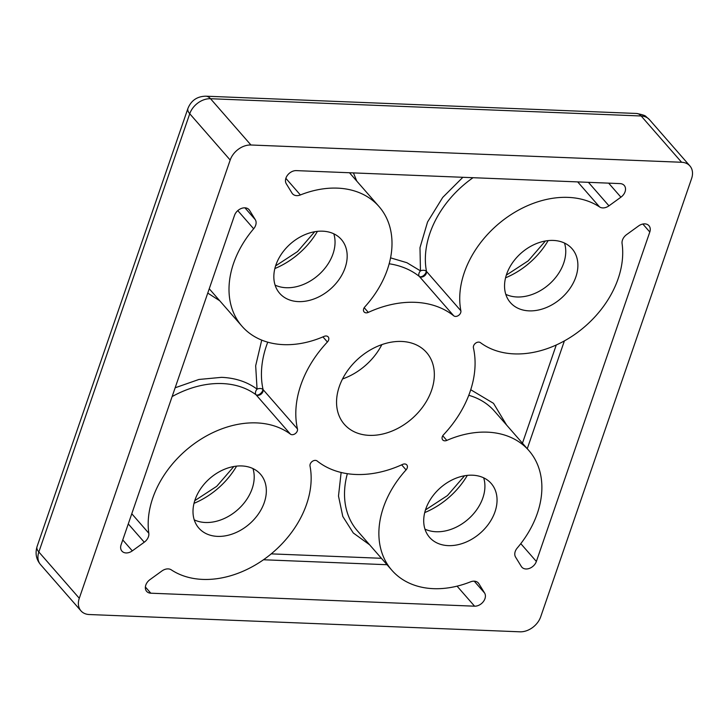 <?xml version="1.0" encoding="UTF-8"?>
<svg xmlns="http://www.w3.org/2000/svg" width="728" height="728" viewBox="0 0 728 728"><rect width="100%" height="100%" fill="white"/><g stroke="black" fill="none" stroke-linecap="round" stroke-linejoin="round"><path stroke-width="1.09" d="M175.148 387.787L198.908 379.47L221.567 377.341C235.408 377.95 247.238 381.882 257.066 389.134A4.55 3.039 -53.3 0 0 256.038 394.785A4.55 3.039 -53.3 0 0 256.047 394.804A4.55 3.358 138.9 0 0 260.897 394.294A4.55 3.358 138.9 0 0 263.09 389.607A4.55 2.857 -12.7 0 0 262.817 389.344A4.55 2.857 -12.7 0 0 257.066 389.134L255.674 365.774L261.725 340.113M262.817 389.344A4.55 2.521 136.8 0 1 260.387 393.666A4.55 2.521 136.8 0 1 256.101 394.831A4.55 2.521 -43.2 0 1 256.038 394.785A90.973 67.067 138.9 0 0 222.24 383.565A90.973 67.067 138.9 0 0 172.127 396.569M390.554 257.849L406.897 262.708L420.456 270.871A4.55 3.049 -51.4 0 0 419.374 276.476L419.374 276.476A4.55 3.358 138.9 0 0 424.197 276.085A4.55 3.358 138.9 0 0 426.499 271.426A4.55 2.821 -11 0 0 426.208 271.153A4.55 2.821 -11 0 0 420.456 270.871L419.992 247.638L427.564 221.976L442.733 197.406L462.871 177.295M426.208 271.153A4.55 2.521 136.8 0 1 423.732 275.43A4.55 2.521 136.8 0 1 419.492 276.558A4.55 2.521 -43.2 0 1 419.374 276.476A100.064 73.774 138.9 0 0 389.161 263.773M381.854 344.617A54.582 40.24 -41.1 0 1 342.524 378.969M401.61 341.45A54.582 40.24 -41.1 0 1 426.544 352.489A54.582 40.24 -41.1 0 1 423.833 405.405A54.582 40.24 -41.1 0 1 369.278 435.362A54.582 40.24 -41.1 0 1 344.344 424.315A54.582 40.24 -41.1 0 1 347.056 371.407A54.582 40.24 -41.1 0 1 401.61 341.45M553.344 240.431A40.932 30.185 -41.1 0 1 572.044 248.712A40.932 30.185 -41.1 0 1 570.006 288.397A40.932 30.185 -41.1 0 1 529.092 310.865A40.932 30.185 -41.1 0 1 510.392 302.584A40.932 30.185 -41.1 0 1 512.421 262.899A40.932 30.185 -41.1 0 1 553.344 240.431M505.796 294.349A40.932 30.185 138.9 0 0 516.962 296.979A40.932 30.185 138.9 0 0 554.017 279.434A40.932 30.185 138.9 0 0 564.5 243.052M241.796 465.947A40.932 30.185 -41.1 0 1 260.497 474.228A40.932 30.185 -41.1 0 1 258.458 513.913A40.932 30.185 -41.1 0 1 217.545 536.381A40.932 30.185 -41.1 0 1 198.844 528.1A40.932 30.185 -41.1 0 1 200.873 488.415A40.932 30.185 -41.1 0 1 241.796 465.947M194.249 519.865A40.932 30.185 138.9 0 0 205.414 522.495A40.932 30.185 138.9 0 0 242.479 504.95A40.932 30.185 138.9 0 0 252.953 468.568M322.631 231.176A40.932 30.185 -41.1 0 1 341.332 239.457A40.932 30.185 -41.1 0 1 339.303 279.142A40.932 30.185 -41.1 0 1 298.38 301.61A40.932 30.185 -41.1 0 1 279.679 293.329A40.932 30.185 -41.1 0 1 281.718 253.644A40.932 30.185 -41.1 0 1 322.631 231.176M275.084 285.103A40.932 30.185 138.9 0 0 286.25 287.724A40.932 30.185 138.9 0 0 323.314 270.179A40.932 30.185 138.9 0 0 333.797 233.806M472.508 475.202A40.932 30.185 -41.1 0 1 491.209 483.483A40.932 30.185 -41.1 0 1 489.17 523.168A40.932 30.185 -41.1 0 1 448.257 545.627A40.932 30.185 -41.1 0 1 429.556 537.355A40.932 30.185 -41.1 0 1 431.586 497.67A40.932 30.185 -41.1 0 1 472.508 475.202M424.961 529.12A40.932 30.185 138.9 0 0 436.118 531.749A40.932 30.185 138.9 0 0 473.182 514.205A40.932 30.185 138.9 0 0 483.665 477.823M290.426 434.143A90.973 67.067 138.9 0 0 256.611 422.904A90.973 67.067 138.9 0 0 148.812 533.251A9.1 6.707 -41.1 0 1 144.262 542.214L132.305 550.869A9.1 6.707 -41.1 0 1 126.081 552.943A9.1 6.707 -41.1 0 1 121.922 551.105A9.1 6.707 -41.1 0 1 121.085 544.808L234.525 215.342A9.1 6.707 -41.1 0 1 241.259 208.49A9.1 6.707 -41.1 0 1 249.067 209.664A9.1 6.707 -41.1 0 1 249.558 210.337L255.31 219.701A9.1 6.707 -41.1 0 1 253.653 228.774A90.973 67.067 138.9 0 0 242.005 326.253A90.973 67.067 138.9 0 0 324.078 336.4A4.55 3.358 -41.1 0 1 326.108 335.981A4.55 3.358 -41.1 0 1 328.182 336.9A4.55 3.358 -41.1 0 1 327.4 342.005A100.064 73.774 138.9 0 0 297.461 428.947A4.55 3.358 -41.1 0 1 295.277 433.633A4.55 3.358 -41.1 0 1 290.426 434.143L256.047 394.804M453.744 315.816A100.064 73.774 138.9 0 0 415.078 302.32A100.064 73.774 138.9 0 0 368.304 312.394A4.55 3.358 -41.1 0 1 364.1 311.93A4.55 3.358 -41.1 0 1 364.81 306.907A90.973 67.067 138.9 0 0 379.006 206.534A90.973 67.067 138.9 0 0 337.455 188.133A90.973 67.067 138.9 0 0 300.382 194.949A9.1 6.707 -41.1 0 1 292.519 193.794A9.1 6.707 -41.1 0 1 292.028 193.12L286.277 183.756A9.1 6.707 -41.1 0 1 287.542 175.166A9.1 6.707 -41.1 0 1 296.314 170.616L620.083 183.602A9.1 6.707 -41.1 0 1 624.233 185.449A9.1 6.707 -41.1 0 1 620.92 197.179L608.963 205.833A9.1 6.707 -41.1 0 1 599.59 206.952A90.973 67.067 138.9 0 0 568.159 197.388A90.973 67.067 138.9 0 0 460.87 310.765A4.55 3.358 -41.1 0 1 458.567 315.424A4.55 3.358 -41.1 0 1 453.744 315.816L419.374 276.476M517.235 548.029A90.973 67.067 138.9 0 0 528.883 450.559A90.973 67.067 138.9 0 0 487.323 432.159A90.973 67.067 138.9 0 0 446.81 440.413A4.55 3.358 -41.1 0 1 442.706 439.903A4.55 3.358 -41.1 0 1 443.489 434.807A100.064 73.774 138.9 0 0 473.428 347.866A4.55 3.358 -41.1 0 1 474.756 343.935A4.55 3.358 -41.1 0 1 478.769 342.105A4.55 3.358 -41.1 0 1 480.462 342.67A90.973 67.067 138.9 0 0 574.965 334.289A90.973 67.067 138.9 0 0 622.076 243.552A9.1 6.707 -41.1 0 1 626.626 234.598L638.583 225.944A9.1 6.707 -41.1 0 1 648.966 225.707A9.1 6.707 -41.1 0 1 649.804 232.005L536.363 561.461A9.1 6.707 -41.1 0 1 525.971 568.977A9.1 6.707 -41.1 0 1 521.821 567.139A9.1 6.707 -41.1 0 1 521.33 566.475L515.579 557.111A9.1 6.707 -41.1 0 1 517.235 548.029M402.575 464.419A4.55 3.358 -41.1 0 1 404.704 463.964A4.55 3.358 -41.1 0 1 406.779 464.883A4.55 3.358 -41.1 0 1 406.069 469.897A90.973 67.067 138.9 0 0 391.873 570.27A90.973 67.067 138.9 0 0 470.506 581.854A9.1 6.707 -41.1 0 1 474.21 581.172A9.1 6.707 -41.1 0 1 478.369 583.01A9.1 6.707 -41.1 0 1 478.86 583.683L484.611 593.047A9.1 6.707 -41.1 0 1 483.337 601.646A9.1 6.707 -41.1 0 1 474.574 606.187L150.805 593.202A9.1 6.707 -41.1 0 1 146.647 591.364A9.1 6.707 -41.1 0 1 149.968 579.625L161.925 570.97A9.1 6.707 -41.1 0 1 168.15 568.896A9.1 6.707 -41.1 0 1 171.289 569.851A90.973 67.067 138.9 0 0 266.557 557.53A90.973 67.067 138.9 0 0 310.019 466.047A4.55 3.358 -41.1 0 1 315.379 460.378A4.55 3.358 -41.1 0 1 317.144 460.988A100.064 73.774 138.9 0 0 402.575 464.419M37.028 546.683A18.191 7.553 19 0 0 38.848 551.988L189.744 113.75A18.191 7.553 -161 0 1 187.924 108.445L37.028 546.683C35.062 553.48 36.227 559.45 40.531 564.573A18.191 13.413 -41.1 0 1 40.522 564.573A18.191 13.413 -41.1 0 1 38.848 551.988L79.288 598.27A18.191 13.413 138.9 0 0 80.963 610.856A18.191 13.413 138.9 0 0 89.28 614.532L519.938 631.813A18.191 13.413 138.9 0 0 540.704 616.78L691.6 178.542A18.191 13.413 138.9 0 0 689.917 165.948A18.191 13.413 138.9 0 0 681.608 162.271L250.951 144.999A18.191 13.413 138.9 0 0 230.184 160.033L79.288 598.27M681.608 162.271L641.168 115.989A18.191 9.701 -87.7 0 0 636.509 113.468L205.851 96.187A18.191 9.701 92.3 0 1 210.51 98.717L641.168 115.989A18.191 13.413 -41.1 0 1 649.485 119.674A18.191 13.413 -41.1 0 1 649.503 119.692L646.082 116.644C645.527 115.625 642.333 114.56 636.509 113.468M230.184 160.033L189.744 113.75A18.191 13.413 -41.1 0 1 210.51 98.717L250.951 144.999M369.606 544.79L353.28 532.978L342.788 516.452L338.493 496.041L341.132 472.49M219.738 300.764L207.762 293.084M353.435 172.909L356.756 181.063M470.725 389.735L493.502 403.33L506.624 425.088M505.56 277.814A68.223 50.305 138.9 0 0 548.148 240.604M424.724 512.585A68.223 50.305 138.9 0 0 467.312 475.375M194.012 503.33A68.223 50.305 138.9 0 0 236.6 466.12M274.856 268.559A68.223 50.305 138.9 0 0 317.435 231.349M599.59 206.952L577.704 181.909M528.883 450.559L494.512 411.22A90.973 67.067 138.9 0 0 468.759 395.286M145.382 586.995L150.805 593.202M263.472 559.759L387.023 564.719M457.075 586.158L474.574 606.187M474.237 581.172L484.611 593.047M406.069 469.897L401.656 464.837M347.347 473.691A90.973 67.067 138.9 0 0 357.503 530.93L391.873 570.27M267.749 342.178A100.064 73.774 138.9 0 0 263.09 389.607L297.461 428.947M327.4 342.005L322.932 336.891M253.653 228.774L237.783 210.619M249.558 210.337L248.466 209.091M131.777 513.75L148.812 533.251M364.209 307.698L368.304 312.394M473.036 177.705A90.973 67.067 138.9 0 0 426.499 271.426L460.87 310.765M620.92 197.179L608.654 183.147M285.858 178.333L300.382 194.949M442.751 435.772L446.81 440.413M527.263 448.712L564.391 340.895M536.363 561.461L520.784 543.643M642.842 224.033L649.804 232.005M271.207 553.871L381.408 558.294M477.768 582.436L478.86 583.683M244.936 207.826L255.31 219.701M122.759 539.939L132.305 550.869M144.262 542.214L128.274 523.923M588.424 182.337L608.963 205.833M522.449 443.197L556.265 344.99M506.315 275.148L528.255 260.815L545.399 240.995M425.48 509.919L447.42 495.586L464.564 475.766M194.767 500.664L216.707 486.331L233.852 466.512M275.603 265.893L297.552 251.57L314.687 231.741M349.486 172.754L379.006 206.534M205.851 96.187C197.179 96.342 191.2 100.428 187.924 108.445M649.485 119.674L689.917 165.948M40.522 564.573L80.963 610.856M209.245 288.761L242.005 326.253"/></g></svg>
